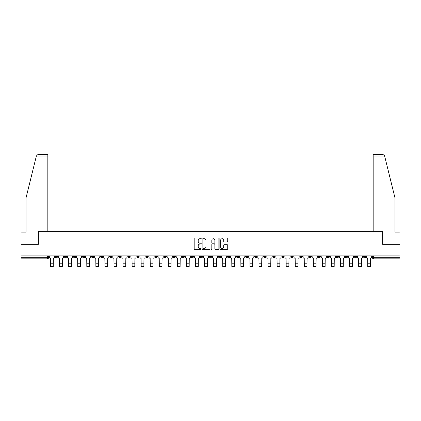 <?xml version="1.0" encoding="UTF-8"?>
<svg xmlns="http://www.w3.org/2000/svg" width="421" height="421" viewBox="0 0 421 421"><rect width="100%" height="100%" fill="white"/><g stroke="black" fill="none" stroke-linecap="round" stroke-linejoin="round"><path stroke-width="0.63" d="M201.206 238.328A0.4 0.4 0 0 0 200.806 237.928L194.749 237.928A0.568 0.568 0 0 0 194.176 238.496L194.176 248.764A0.568 0.568 0 0 0 194.749 249.332L200.806 249.332A0.4 0.4 0 0 0 201.206 248.932A0.4 0.4 0 0 0 200.806 248.532L200.022 248.532A1.826 1.826 0 0 1 198.196 246.706L198.196 245.853A1.826 1.826 0 0 1 200.022 244.027L200.806 244.027A0.4 0.4 0 0 0 201.206 243.627A0.4 0.4 0 0 0 200.806 243.227L200.022 243.227A1.826 1.826 0 0 1 198.196 241.407L198.196 240.549A1.826 1.826 0 0 1 200.022 238.723L200.806 238.723A0.4 0.4 0 0 0 201.206 238.328M299.968 256.526L299.968 255.889L299.968 256.526A1.163 1.163 0 0 0 301.131 257.689A1.163 1.163 0 0 1 299.968 256.526L302.294 256.526A1.163 1.163 0 0 1 301.131 257.689M281.844 255.889L281.844 256.526L284.164 256.526A1.163 1.163 0 0 1 283.001 257.689A1.163 1.163 0 0 1 281.844 256.526L281.844 255.889M272.776 256.526L272.776 255.889L272.776 256.526A1.163 1.163 0 0 0 273.939 257.689A1.163 1.163 0 0 1 272.776 256.526L275.102 256.526A1.163 1.163 0 0 1 273.939 257.689A1.163 1.163 0 0 0 275.102 256.526A1.163 1.163 0 0 1 273.939 257.689M263.714 256.526L263.714 255.889L263.714 256.526A1.163 1.163 0 0 0 264.877 257.689A1.163 1.163 0 0 1 263.714 256.526L266.04 256.526A1.163 1.163 0 0 1 264.877 257.689A1.163 1.163 0 0 0 266.04 256.526A1.163 1.163 0 0 1 264.877 257.689M236.528 256.526L236.528 255.889L236.528 256.526A1.163 1.163 0 0 0 237.691 257.689A1.163 1.163 0 0 1 236.528 256.526L238.849 256.526A1.163 1.163 0 0 1 237.691 257.689M227.466 255.889L227.466 256.526L229.787 256.526A1.163 1.163 0 0 1 228.624 257.689A1.163 1.163 0 0 1 227.466 256.526L227.466 255.889M218.399 255.889L218.399 256.526L220.725 256.526A1.163 1.163 0 0 1 219.562 257.689A1.163 1.163 0 0 1 218.399 256.526L218.399 255.889M209.337 255.889L209.337 256.526L211.663 256.526A1.163 1.163 0 0 1 210.5 257.689A1.163 1.163 0 0 1 209.337 256.526L209.337 255.889M200.275 256.526L200.275 255.889L200.275 256.526A1.163 1.163 0 0 0 201.438 257.689A1.163 1.163 0 0 1 200.275 256.526L202.601 256.526A1.163 1.163 0 0 1 201.438 257.689M182.151 255.889L182.151 256.526L184.472 256.526A1.163 1.163 0 0 1 183.309 257.689A1.163 1.163 0 0 1 182.151 256.526L182.151 255.889M173.089 256.526L173.089 255.889L173.089 256.526A1.163 1.163 0 0 0 174.247 257.689A1.163 1.163 0 0 1 173.089 256.526L175.41 256.526A1.163 1.163 0 0 1 174.247 257.689M73.396 255.889L73.396 256.526L75.717 256.526A1.163 1.163 0 0 1 74.554 257.689A1.163 1.163 0 0 1 73.396 256.526L73.396 255.889M227.166 241.949A0.568 0.568 0 0 0 227.735 241.375L227.735 238.496A0.568 0.568 0 0 0 227.166 237.928L220.436 237.928A0.568 0.568 0 0 0 219.867 238.496L219.867 248.764A0.568 0.568 0 0 0 220.436 249.332L227.166 249.332A0.568 0.568 0 0 0 227.735 248.764L227.735 245.285A0.568 0.568 0 0 0 227.166 244.712L224.288 244.712A0.568 0.568 0 0 0 223.714 245.285L223.714 247.006A1.526 1.526 0 0 1 222.188 248.532A1.526 1.526 0 0 1 220.667 247.006L220.667 240.249A1.526 1.526 0 0 1 222.188 238.723A1.526 1.526 0 0 1 223.714 240.249L223.714 241.375A0.568 0.568 0 0 0 224.288 241.949L227.166 241.949M36.364 156.023L38.158 154.275L47.831 154.275L47.831 156.023L36.364 156.023L26.044 197.849L26.044 232.124L21.05 232.124L21.05 244.327L38.364 244.327L38.364 231.371L382.636 231.371L382.636 244.327L399.95 244.327L399.95 255.889L21.05 255.889L21.05 257.689L48.531 257.689L48.531 255.889L48.531 257.689A1.163 1.163 0 0 1 47.368 258.852L21.05 258.852L21.05 257.689M21.05 244.327L21.05 255.889M210 238.496A0.568 0.568 0 0 0 209.432 237.928L202.701 237.928A0.568 0.568 0 0 0 202.133 238.496L202.133 248.764A0.568 0.568 0 0 0 202.701 249.332L209.432 249.332A0.568 0.568 0 0 0 210 248.764L210 238.496M211.568 237.928L218.299 237.928A0.568 0.568 0 0 1 218.867 238.496L218.867 248.764A0.568 0.568 0 0 1 218.299 249.332L215.42 249.332A0.568 0.568 0 0 1 214.847 248.764L214.847 244.601A0.568 0.568 0 0 0 214.278 244.027L212.368 244.027A0.568 0.568 0 0 0 211.8 244.601L211.8 248.932A0.4 0.4 0 0 1 211.4 249.332A0.4 0.4 0 0 1 211 248.932L211 238.496A0.568 0.568 0 0 1 211.568 237.928M372.469 255.889L372.469 257.689L399.95 257.689L399.95 258.852L373.632 258.852A1.163 1.163 0 0 1 372.469 257.689A1.163 1.163 0 0 0 373.632 258.852L373.632 255.889M399.95 255.889L399.95 257.689M365.733 255.889L365.733 256.526A1.163 1.163 0 0 1 364.57 257.689A1.163 1.163 0 0 1 363.407 256.526L365.733 256.526M363.407 255.889L363.407 256.526M356.671 255.889L356.671 256.526A1.163 1.163 0 0 1 355.508 257.689A1.163 1.163 0 0 1 354.345 256.526A1.163 1.163 0 0 0 355.508 257.689M354.345 255.889L354.345 256.526L356.671 256.526M347.604 255.889L347.604 256.526A1.163 1.163 0 0 1 346.446 257.689A1.163 1.163 0 0 1 345.283 256.526L347.604 256.526M345.283 255.889L345.283 256.526M338.542 255.889L338.542 256.526A1.163 1.163 0 0 1 337.379 257.689A1.163 1.163 0 0 1 336.221 256.526L338.542 256.526A1.163 1.163 0 0 1 337.379 257.689A1.163 1.163 0 0 0 338.542 256.526M336.221 255.889L336.221 256.526M329.48 255.889L329.48 256.526A1.163 1.163 0 0 1 328.317 257.689A1.163 1.163 0 0 1 327.154 256.526A1.163 1.163 0 0 0 328.317 257.689M327.154 255.889L327.154 256.526L329.48 256.526M320.418 255.889L320.418 256.526A1.163 1.163 0 0 1 319.255 257.689A1.163 1.163 0 0 1 318.092 256.526L320.418 256.526M318.092 255.889L318.092 256.526M311.356 255.889L311.356 256.526A1.163 1.163 0 0 1 310.193 257.689A1.163 1.163 0 0 1 309.03 256.526A1.163 1.163 0 0 0 310.193 257.689M309.03 255.889L309.03 256.526L311.356 256.526M302.294 255.889L302.294 256.526M293.227 255.889L293.227 256.526A1.163 1.163 0 0 1 292.069 257.689A1.163 1.163 0 0 1 290.906 256.526L293.227 256.526A1.163 1.163 0 0 1 292.069 257.689A1.163 1.163 0 0 0 293.227 256.526L293.227 255.889M290.906 255.889L290.906 256.526M284.164 255.889L284.164 256.526A1.163 1.163 0 0 1 283.001 257.689A1.163 1.163 0 0 0 284.164 256.526L284.164 255.889M275.102 255.889L275.102 256.526L275.102 255.889M266.04 255.889L266.04 256.526M256.978 255.889L256.978 256.526A1.163 1.163 0 0 1 255.815 257.689A1.163 1.163 0 0 1 254.652 256.526L256.978 256.526A1.163 1.163 0 0 1 255.815 257.689A1.163 1.163 0 0 0 256.978 256.526M254.652 255.889L254.652 256.526M247.911 255.889L247.911 256.526A1.163 1.163 0 0 1 246.753 257.689A1.163 1.163 0 0 1 245.59 256.526A1.163 1.163 0 0 0 246.753 257.689A1.163 1.163 0 0 0 247.911 256.526A1.163 1.163 0 0 1 246.753 257.689M245.59 255.889L245.59 256.526L247.911 256.526M238.849 255.889L238.849 256.526L238.849 255.889M229.787 255.889L229.787 256.526L229.787 255.889M220.725 255.889L220.725 256.526A1.163 1.163 0 0 1 219.562 257.689A1.163 1.163 0 0 0 220.725 256.526L220.725 255.889M211.663 255.889L211.663 256.526L211.663 255.889M202.601 255.889L202.601 256.526L202.601 255.889M193.534 255.889L193.534 256.526A1.163 1.163 0 0 1 192.376 257.689A1.163 1.163 0 0 1 191.213 256.526A1.163 1.163 0 0 0 192.376 257.689A1.163 1.163 0 0 0 193.534 256.526A1.163 1.163 0 0 1 192.376 257.689M191.213 255.889L191.213 256.526L193.534 256.526M184.472 255.889L184.472 256.526A1.163 1.163 0 0 1 183.309 257.689A1.163 1.163 0 0 0 184.472 256.526L184.472 255.889M175.41 255.889L175.41 256.526M166.348 255.889L166.348 256.526A1.163 1.163 0 0 1 165.185 257.689A1.163 1.163 0 0 1 164.022 256.526L166.348 256.526M164.022 255.889L164.022 256.526M157.286 255.889L157.286 256.526A1.163 1.163 0 0 1 156.123 257.689A1.163 1.163 0 0 1 154.96 256.526L157.286 256.526M154.96 255.889L154.96 256.526M148.224 255.889L148.224 256.526A1.163 1.163 0 0 1 147.061 257.689A1.163 1.163 0 0 1 145.898 256.526L148.224 256.526M145.898 255.889L145.898 256.526M139.156 255.889L139.156 256.526A1.163 1.163 0 0 1 137.999 257.689A1.163 1.163 0 0 1 136.836 256.526L139.156 256.526L139.156 255.889M136.836 255.889L136.836 256.526M130.094 255.889L130.094 256.526A1.163 1.163 0 0 1 128.931 257.689A1.163 1.163 0 0 1 127.773 256.526L130.094 256.526M127.773 255.889L127.773 256.526M121.032 255.889L121.032 256.526A1.163 1.163 0 0 1 119.869 257.689A1.163 1.163 0 0 1 118.706 256.526L121.032 256.526M118.706 255.889L118.706 256.526M111.97 255.889L111.97 256.526A1.163 1.163 0 0 1 110.807 257.689A1.163 1.163 0 0 1 109.644 256.526L111.97 256.526M109.644 255.889L109.644 256.526M102.908 255.889L102.908 256.526A1.163 1.163 0 0 1 101.745 257.689A1.163 1.163 0 0 1 100.582 256.526L102.908 256.526M100.582 255.889L100.582 256.526M93.846 255.889L93.846 256.526A1.163 1.163 0 0 1 92.683 257.689A1.163 1.163 0 0 1 91.52 256.526A1.163 1.163 0 0 0 92.683 257.689M91.52 255.889L91.52 256.526L93.846 256.526M84.779 255.889L84.779 256.526A1.163 1.163 0 0 1 83.621 257.689A1.163 1.163 0 0 1 82.458 256.526L84.779 256.526M82.458 255.889L82.458 256.526M75.717 255.889L75.717 256.526A1.163 1.163 0 0 1 74.554 257.689A1.163 1.163 0 0 0 75.717 256.526M66.655 255.889L66.655 256.526A1.163 1.163 0 0 1 65.492 257.689A1.163 1.163 0 0 1 64.329 256.526A1.163 1.163 0 0 0 65.492 257.689A1.163 1.163 0 0 0 66.655 256.526A1.163 1.163 0 0 1 65.492 257.689M64.329 255.889L64.329 256.526L66.655 256.526M57.593 255.889L57.593 256.526A1.163 1.163 0 0 1 56.43 257.689A1.163 1.163 0 0 1 55.267 256.526L57.593 256.526L57.593 255.889M55.267 255.889L55.267 256.526M47.368 258.852A1.163 1.163 0 0 0 48.531 257.689A1.163 1.163 0 0 1 47.368 258.852L47.368 255.889M203.327 238.723A0.4 0.4 0 0 0 202.933 239.123L202.933 248.132A0.4 0.4 0 0 0 203.327 248.532L204.153 248.532A1.826 1.826 0 0 0 205.98 246.706L205.98 240.549A1.826 1.826 0 0 0 204.153 238.723L203.327 238.723M214.847 240.28A1.526 1.526 0 0 0 213.321 238.754A1.526 1.526 0 0 0 211.8 240.28L211.8 242.659A0.568 0.568 0 0 0 212.368 243.227L214.278 243.227A0.568 0.568 0 0 0 214.847 242.659L214.847 240.28M49.315 255.889L49.315 257.105A1.163 1.163 139.8 0 0 50.478 258.268L50.562 266.725L53.235 266.725L53.32 258.268A1.163 1.163 139.8 0 0 54.483 257.105L54.483 255.889M50.562 266.725L53.235 266.725L50.562 266.725M58.377 255.889L58.377 257.105A1.163 1.163 139.8 0 0 59.54 258.268L59.624 266.725L62.297 266.725L62.387 258.268A1.163 1.163 139.8 0 0 63.545 257.105L63.545 255.889M59.624 266.725L62.297 266.725L59.624 266.725M67.439 255.889L67.439 257.105A1.163 1.163 139.8 0 0 68.602 258.268L68.686 266.725L71.359 266.725L71.449 258.268A1.163 1.163 139.8 0 0 72.612 257.105L72.612 255.889M68.686 266.725L71.359 266.725L68.686 266.725M47.831 231.371L47.831 156.023M38.306 244.327L38.364 231.371M399.95 244.327L399.95 232.124L394.956 232.124L394.956 197.849L384.531 155.602L384.636 156.023L382.842 154.275L373.169 154.275L380.142 154.275L373.169 154.275L373.169 231.371M382.694 244.327L382.636 231.371M76.501 255.889L76.501 257.105A1.163 1.163 139.8 0 0 77.664 258.268L77.753 266.725L80.422 266.725L80.511 258.268A1.163 1.163 139.8 0 0 81.674 257.105L81.674 255.889M77.753 266.725L80.422 266.725L77.753 266.725M85.563 255.889L85.563 257.105A1.163 1.163 139.8 0 0 86.726 258.268L86.815 266.725L89.489 266.725L89.573 258.268A1.163 1.163 139.8 0 0 90.736 257.105L90.736 255.889M86.815 266.725L89.489 266.725L86.815 266.725M94.63 255.889L94.63 257.105A1.163 1.163 139.8 0 0 95.788 258.268L95.877 266.725L98.551 266.725L98.635 258.268A1.163 1.163 139.8 0 0 99.798 257.105L99.798 255.889M95.877 266.725L98.551 266.725L95.877 266.725M103.692 255.889L103.692 257.105A1.163 1.163 139.8 0 0 104.855 258.268L104.94 266.725L107.613 266.725L107.702 258.268A1.163 1.163 139.8 0 0 108.86 257.105L108.86 255.889M104.94 266.725L107.613 266.725L104.94 266.725M112.754 255.889L112.754 257.105A1.163 1.163 139.8 0 0 113.917 258.268L114.002 266.725L116.675 266.725L116.764 258.268A1.163 1.163 139.8 0 0 117.922 257.105L117.922 255.889M114.002 266.725L116.675 266.725L114.002 266.725M121.816 255.889L121.816 257.105A1.163 1.163 139.8 0 0 122.979 258.268L123.064 266.725L125.737 266.725L125.826 258.268A1.163 1.163 139.8 0 0 126.989 257.105L126.989 255.889M123.064 266.725L125.737 266.725L123.064 266.725M130.878 255.889L130.878 257.105A1.163 1.163 139.8 0 0 132.041 258.268L132.131 266.725L134.799 266.725L134.888 258.268A1.163 1.163 139.8 0 0 136.051 257.105L136.051 255.889M132.131 266.725L134.799 266.725L132.131 266.725M139.94 255.889L139.94 257.105A1.163 1.163 139.8 0 0 141.103 258.268L141.193 266.725L143.866 266.725L143.95 258.268A1.163 1.163 139.8 0 0 145.113 257.105L145.113 255.889M141.193 266.725L143.866 266.725L141.193 266.725M149.008 255.889L149.008 257.105A1.163 1.163 139.8 0 0 150.165 258.268L150.255 266.725L152.928 266.725L153.012 258.268A1.163 1.163 139.8 0 0 154.175 257.105L154.175 255.889M150.255 266.725L152.928 266.725L150.255 266.725M158.07 255.889L158.07 257.105A1.163 1.163 139.8 0 0 159.233 258.268L159.317 266.725L161.99 266.725L162.08 258.268A1.163 1.163 139.8 0 0 163.237 257.105L163.237 255.889M159.317 266.725L161.99 266.725L159.317 266.725M167.132 255.889L167.132 257.105A1.163 1.163 139.8 0 0 168.295 258.268L168.379 266.725L171.052 266.725L171.142 258.268A1.163 1.163 139.8 0 0 172.3 257.105L172.3 255.889M168.379 266.725L171.052 266.725L168.379 266.725M176.194 255.889L176.194 257.105A1.163 1.163 139.8 0 0 177.357 258.268L177.441 266.725L180.114 266.725L180.204 258.268A1.163 1.163 139.8 0 0 181.367 257.105L181.367 255.889M177.441 266.725L180.114 266.725L177.441 266.725M185.256 255.889L185.256 257.105A1.163 1.163 139.8 0 0 186.419 258.268L186.508 266.725L189.176 266.725L189.266 258.268A1.163 1.163 139.8 0 0 190.429 257.105L190.429 255.889M186.508 266.725L189.176 266.725L186.508 266.725M194.318 255.889L194.318 257.105A1.163 1.163 139.8 0 0 195.481 258.268L195.57 266.725L198.244 266.725L198.328 258.268A1.163 1.163 139.8 0 0 199.491 257.105L199.491 255.889M195.57 266.725L198.244 266.725L195.57 266.725M203.385 255.889L203.385 257.105A1.163 1.163 139.8 0 0 204.543 258.268L204.632 266.725L207.306 266.725L207.39 258.268A1.163 1.163 139.8 0 0 208.553 257.105L208.553 255.889M204.632 266.725L207.306 266.725L204.632 266.725M212.447 255.889L212.447 257.105A1.163 1.163 139.8 0 0 213.61 258.268L213.694 266.725L216.368 266.725L216.457 258.268A1.163 1.163 139.8 0 0 217.615 257.105L217.615 255.889M213.694 266.725L216.368 266.725L213.694 266.725M221.509 255.889L221.509 257.105A1.163 1.163 139.8 0 0 222.672 258.268L222.756 266.725L225.43 266.725L225.519 258.268A1.163 1.163 139.8 0 0 226.682 257.105L226.682 255.889M222.756 266.725L225.43 266.725L222.756 266.725M230.571 255.889L230.571 257.105A1.163 1.163 139.8 0 0 231.734 258.268L231.824 266.725L234.492 266.725L234.581 258.268A1.163 1.163 139.8 0 0 235.744 257.105L235.744 255.889M231.824 266.725L234.492 266.725L231.824 266.725M239.633 255.889L239.633 257.105A1.163 1.163 139.8 0 0 240.796 258.268L240.886 266.725L243.559 266.725L243.643 258.268A1.163 1.163 139.8 0 0 244.806 257.105L244.806 255.889M240.886 266.725L243.559 266.725L240.886 266.725M248.7 255.889L248.7 257.105A1.163 1.163 139.8 0 0 249.858 258.268L249.948 266.725L252.621 266.725L252.705 258.268A1.163 1.163 139.8 0 0 253.868 257.105L253.868 255.889M249.948 266.725L252.621 266.725L249.948 266.725M257.763 255.889L257.763 257.105A1.163 1.163 139.8 0 0 258.92 258.268L259.01 266.725L261.683 266.725L261.767 258.268A1.163 1.163 139.8 0 0 262.93 257.105L262.93 255.889M259.01 266.725L261.683 266.725L259.01 266.725M266.825 255.889L266.825 257.105A1.163 1.163 139.8 0 0 267.988 258.268L268.072 266.725L270.745 266.725L270.835 258.268A1.163 1.163 139.8 0 0 271.992 257.105L271.992 255.889M268.072 266.725L270.745 266.725L268.072 266.725M275.887 255.889L275.887 257.105A1.163 1.163 139.8 0 0 277.05 258.268L277.134 266.725L279.807 266.725L279.897 258.268A1.163 1.163 139.8 0 0 281.06 257.105L281.06 255.889M277.134 266.725L279.807 266.725L277.134 266.725M284.949 255.889L284.949 257.105A1.163 1.163 139.8 0 0 286.112 258.268L286.201 266.725L288.869 266.725L288.959 258.268A1.163 1.163 139.8 0 0 290.122 257.105L290.122 255.889M286.201 266.725L288.869 266.725L286.201 266.725M294.011 255.889L294.011 257.105A1.163 1.163 139.8 0 0 295.174 258.268L295.263 266.725L297.936 266.725L298.021 258.268A1.163 1.163 139.8 0 0 299.184 257.105L299.184 255.889M295.263 266.725L297.936 266.725L295.263 266.725M303.078 255.889L303.078 257.105A1.163 1.163 139.8 0 0 304.236 258.268L304.325 266.725L306.998 266.725L307.083 258.268A1.163 1.163 139.8 0 0 308.246 257.105L308.246 255.889M304.325 266.725L306.998 266.725L304.325 266.725M312.14 255.889L312.14 257.105A1.163 1.163 139.8 0 0 313.298 258.268L313.387 266.725L316.06 266.725L316.145 258.268A1.163 1.163 139.8 0 0 317.308 257.105L317.308 255.889M313.387 266.725L316.06 266.725L313.387 266.725M321.202 255.889L321.202 257.105A1.163 1.163 139.8 0 0 322.365 258.268L322.449 266.725L325.123 266.725L325.212 258.268A1.163 1.163 139.8 0 0 326.37 257.105L326.37 255.889M322.449 266.725L325.123 266.725L322.449 266.725M330.264 255.889L330.264 257.105A1.163 1.163 139.8 0 0 331.427 258.268L331.511 266.725L334.185 266.725L334.274 258.268A1.163 1.163 139.8 0 0 335.437 257.105L335.437 255.889M331.511 266.725L334.185 266.725L331.511 266.725M339.326 255.889L339.326 257.105A1.163 1.163 139.8 0 0 340.489 258.268L340.578 266.725L343.247 266.725L343.336 258.268A1.163 1.163 139.8 0 0 344.499 257.105L344.499 255.889M340.578 266.725L343.247 266.725L340.578 266.725M348.388 255.889L348.388 257.105A1.163 1.163 139.8 0 0 349.551 258.268L349.64 266.725L352.314 266.725L352.398 258.268A1.163 1.163 139.8 0 0 353.561 257.105L353.561 255.889M349.64 266.725L352.314 266.725L349.64 266.725M357.455 255.889L357.455 257.105A1.163 1.163 139.8 0 0 358.613 258.268L358.703 266.725L361.376 266.725L361.46 258.268A1.163 1.163 139.8 0 0 362.623 257.105L362.623 255.889M358.703 266.725L361.376 266.725L358.703 266.725M366.517 255.889L366.517 257.105A1.163 1.163 139.8 0 0 367.68 258.268L367.765 266.725L370.438 266.725L370.522 258.268A1.163 1.163 139.8 0 0 371.685 257.105L371.685 255.889M367.765 266.725L370.438 266.725L367.765 266.725M373.632 258.852A1.163 1.163 0 0 1 372.469 257.689M50.562 263.788L53.235 263.788M59.624 263.788L62.297 263.788M68.686 263.788L71.359 263.788M384.636 156.023L373.169 156.023M77.753 263.788L80.422 263.788M86.815 263.788L89.489 263.788M95.877 263.788L98.551 263.788M104.94 263.788L107.613 263.788M114.002 263.788L116.675 263.788M123.064 263.788L125.737 263.788M132.131 263.788L134.799 263.788M141.193 263.788L143.866 263.788M150.255 263.788L152.928 263.788M159.317 263.788L161.99 263.788M168.379 263.788L171.052 263.788M177.441 263.788L180.114 263.788M186.508 263.788L189.176 263.788M195.57 263.788L198.244 263.788M204.632 263.788L207.306 263.788M213.694 263.788L216.368 263.788M222.756 263.788L225.43 263.788M231.824 263.788L234.492 263.788M240.886 263.788L243.559 263.788M249.948 263.788L252.621 263.788M259.01 263.788L261.683 263.788M268.072 263.788L270.745 263.788M277.134 263.788L279.807 263.788M286.201 263.788L288.869 263.788M295.263 263.788L297.936 263.788M304.325 263.788L306.998 263.788M313.387 263.788L316.06 263.788M322.449 263.788L325.123 263.788M331.511 263.788L334.185 263.788M340.578 263.788L343.247 263.788M349.64 263.788L352.314 263.788M358.703 263.788L361.376 263.788M367.765 263.788L370.438 263.788"/></g></svg>
